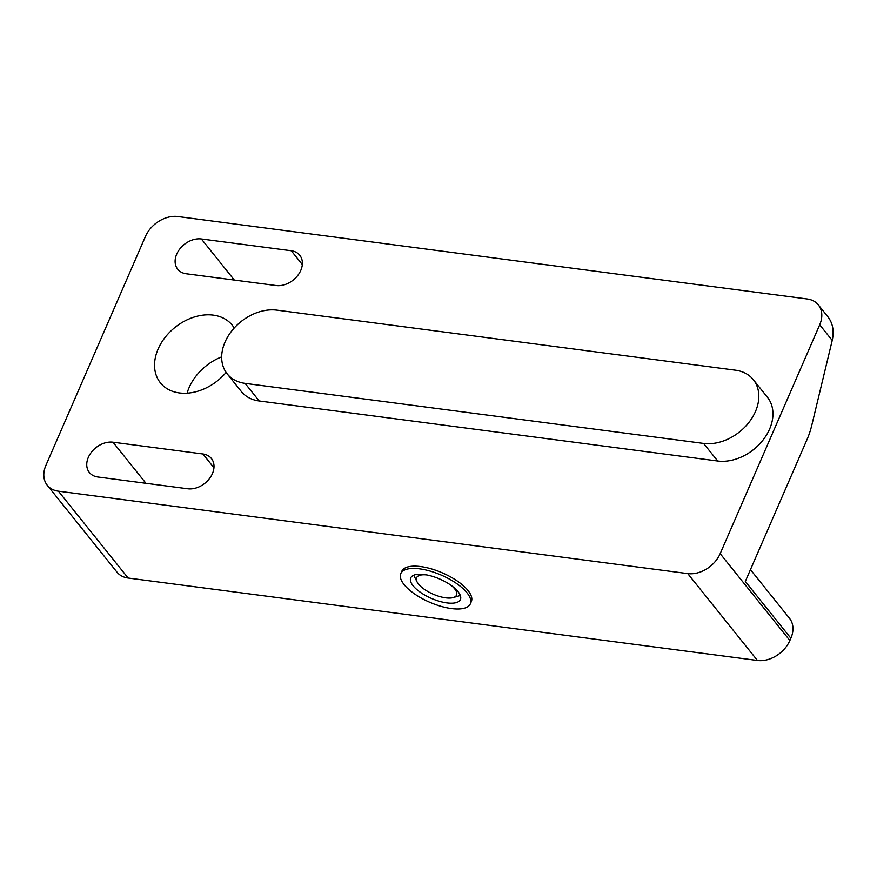 <?xml version="1.0" encoding="UTF-8"?>
<svg xmlns="http://www.w3.org/2000/svg" width="877" height="877" viewBox="0 0 877 877"><rect width="100%" height="100%" fill="white"/><g stroke="black" fill="none" stroke-linecap="round" stroke-linejoin="round"><path stroke-width="1.32" d="M735.43 370.182A43.346 32.109 141.3 0 1 753.31 379.675A43.346 32.109 141.3 0 1 748.925 422.418A43.346 32.109 141.3 0 1 703.584 443.422L245.078 383.37A43.346 32.109 141.3 0 1 227.198 373.876A43.346 32.109 141.3 0 1 231.583 331.133A43.346 32.109 141.3 0 1 276.924 310.14L735.43 370.182M753.31 379.675L767.43 397.27A43.346 32.109 141.3 0 1 763.045 440.013A43.346 32.109 141.3 0 1 717.704 461.017L259.197 400.975A43.346 32.109 141.3 0 1 241.318 391.482L227.198 373.876M186.231 273.767A20.588 15.249 141.3 0 1 177.735 269.25A20.588 15.249 141.3 0 1 179.818 248.947A20.588 15.249 141.3 0 1 201.359 238.972L291.263 250.745A20.588 15.249 141.3 0 1 299.759 255.262A20.588 15.249 141.3 0 1 297.676 275.564A20.588 15.249 141.3 0 1 276.134 285.54L186.231 273.767M97.862 477A20.588 15.249 141.3 0 1 89.366 472.484A20.588 15.249 141.3 0 1 91.449 452.181A20.588 15.249 141.3 0 1 112.99 442.205L202.894 453.979A20.588 15.249 141.3 0 1 211.39 458.496A20.588 15.249 141.3 0 1 209.307 478.798A20.588 15.249 141.3 0 1 187.766 488.774L97.862 477M819.699 324.797L720.181 553.661A27.088 20.072 141.3 0 1 687.754 573.602L58.43 491.186A27.088 20.072 141.3 0 1 47.259 485.255A27.088 20.072 141.3 0 1 45.911 465.358L145.429 236.494A27.088 20.072 141.3 0 1 177.856 216.542L807.169 298.969A27.088 20.072 141.3 0 1 818.351 304.9A27.088 20.072 141.3 0 1 819.699 324.797L832.218 340.408L811.839 425.06A54.177 29.665 -82.5 0 1 807.081 439.41L745.318 581.462L790.868 638.226A27.088 20.072 -38.7 0 0 789.519 618.329L750.46 569.644M47.259 485.255L116.948 572.1A27.088 20.072 -38.7 0 0 128.119 578.031L757.443 660.458A27.088 20.072 -38.7 0 0 789.87 640.506L790.868 638.226M400.789 573.591L401.787 571.3A37.93 14.756 23.5 0 1 442.447 572.9A37.93 14.756 23.5 0 1 471.344 601.545L470.346 603.836A37.93 14.756 -156.5 0 0 470.072 597.807A37.93 14.756 -156.5 0 0 434.839 572.593A37.93 14.756 -156.5 0 0 400.789 573.591A37.93 14.756 -156.5 0 0 404.1 584.597A37.93 14.756 -156.5 0 0 440.868 606.292A37.93 14.756 -156.5 0 0 470.346 603.836M832.218 340.408C834.235 331.166 832.854 323.372 828.085 317.035L818.351 304.9M187.086 393.17A46.053 34.115 141.3 0 1 221.673 356.873M226.123 372.429A46.053 34.115 141.3 0 1 179.412 392.94A46.053 34.115 141.3 0 1 160.414 382.854A46.053 34.115 141.3 0 1 165.073 337.437A46.053 34.115 141.3 0 1 213.243 315.128A46.053 34.115 141.3 0 1 232.252 325.214A46.053 34.115 141.3 0 1 234.203 328.02M413.089 585.77A27.088 10.535 23.5 0 1 410.721 577.91A27.088 10.535 23.5 0 1 439.772 579.05A27.088 10.535 23.5 0 1 460.414 599.517A27.088 10.535 23.5 0 1 439.355 601.271A27.088 10.535 23.5 0 1 413.089 585.77M413.78 575.213A27.088 10.535 -156.5 0 0 414.218 576.222L417.035 581.835A21.772 8.463 23.5 0 1 426.781 574.939M451.633 585.748A21.772 8.463 23.5 0 1 453.234 597.577L459.263 595.801A27.088 10.535 -156.5 0 0 460.304 595.439M453.234 597.577A21.772 8.463 23.5 0 1 433.183 594.189A21.772 8.463 23.5 0 1 417.035 581.835M552.214 265.578A42.041 16.356 -156.5 0 0 549.046 265.084A42.041 16.356 -156.5 0 0 546.678 264.821L545.998 264.766M717.704 461.017L703.584 443.422M259.197 400.975L245.078 383.37M201.359 238.972L234.323 280.059M291.263 250.745L302.313 264.525M112.99 442.205L145.955 483.293M202.894 453.979L213.944 467.759M789.87 640.506L720.181 553.661M128.119 578.031L58.43 491.186M687.754 573.602L757.443 660.458M554.231 265.841A86.691 86.691 0 0 0 546.678 264.821"/></g></svg>
